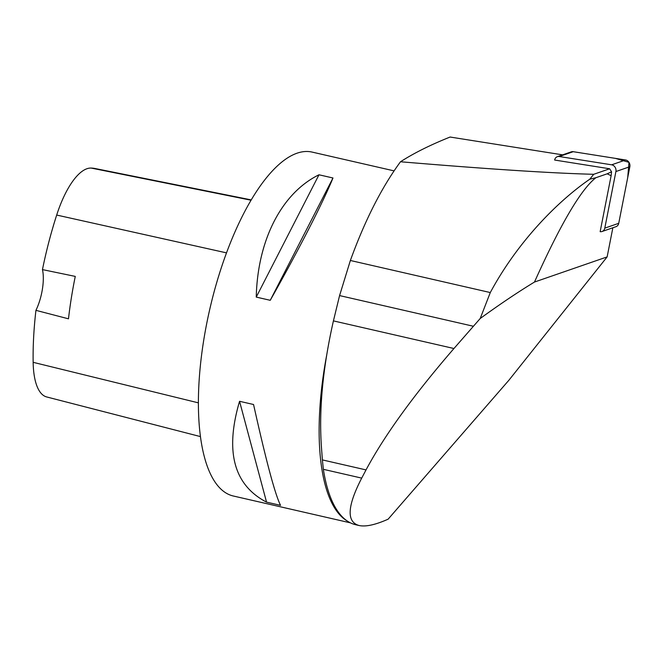 <?xml version="1.0" encoding="UTF-8"?>
<svg xmlns="http://www.w3.org/2000/svg" width="663" height="663" viewBox="0 0 663 663"><rect width="100%" height="100%" fill="white"/><g stroke="black" fill="none" stroke-linecap="round" stroke-linejoin="round"><path stroke-width="0.99" d="M611.129 175.712L607.184 173.805L611.568 171.816L611.129 175.712L600.156 231.669A5.254 4.467 -109.1 0 0 602.054 231.503A5.254 4.467 -109.1 0 0 604.789 228.147L615.91 171.535A5.254 4.467 -109.1 0 0 611.642 164.814L559.265 156.518A5.254 4.467 -109.1 0 0 557.368 156.675A5.254 4.467 -109.1 0 0 554.633 160.04L609.637 168.775L593.716 174.294L589.797 179.192L595.896 177.717C581.053 189.212 560.583 223.986 534.477 282.048L607.134 256.896L612.861 227.765M557.368 156.675L571.307 151.852A5.254 4.467 70.9 0 1 573.205 151.686L625.582 159.982A5.254 4.467 70.9 0 1 629.85 166.711L618.728 223.315A5.254 4.467 70.9 0 1 615.993 226.68L602.054 231.503M607.184 173.805L595.896 177.717M611.568 171.816L609.637 168.775M607.134 256.896L508.927 380.197L388.112 519.187C375.349 524.856 365.669 526.961 359.064 525.51C346.359 521.938 347.246 506.142 361.708 478.114L366.034 469.91C384.49 435.392 413.795 394.924 453.948 348.514L480.203 318.505C499.943 304.193 518.035 292.043 534.477 282.048M480.203 318.505L490.288 292.557C517.679 241.639 557.55 201.403 589.797 179.192M366.034 469.91L322.384 459.907L321.48 447.691C318.779 410.223 322.757 367.957 333.423 320.884L339.58 295.582L350.371 260.484C364.94 220.348 381.639 187.438 400.493 161.764C487.587 169.065 551.989 173.242 593.716 174.294M400.493 161.764C413.811 153.178 430.345 144.932 450.111 137.034L562.622 154.852M322.384 459.907L323.362 469.321A177.079 64.899 102.9 0 0 339.481 513.618A177.079 64.899 102.9 0 0 355.749 524.748L359.064 525.51M394.062 170.872L312.124 152.092A176.416 64.659 102.9 0 0 209.69 309.596A176.416 64.659 102.9 0 0 233.293 495.999L350.429 522.85M270.247 300.306L256.25 297.09C257.559 240.064 281.651 193.082 318.978 174.783L332.975 177.991C322.98 202.555 298.88 249.537 270.247 300.306L332.975 177.991M280.54 505.339L266.543 502.131C233.79 485.084 224.79 451.47 239.558 401.297L253.556 404.505C266.12 460.942 275.112 494.557 280.54 505.339M251.252 199.903L95.232 168.551A188.74 69.176 102.9 0 0 91.138 168.062A69.656 25.534 102.9 0 0 56.687 215.052A188.74 69.176 102.9 0 0 42.457 269.601L75.267 276.405A189.651 69.507 -77.1 0 0 68.48 318.82L35.935 310.342A188.74 69.176 102.9 0 0 33.15 362.321A69.656 25.534 102.9 0 0 46.675 396.946L200.425 436.585M35.935 310.342A30.871 11.312 102.9 0 0 42.457 269.601M239.558 401.297L266.543 502.131M318.978 174.783L256.25 297.09M604.789 228.147L618.728 223.315L627.704 177.643L628.996 162.36L615.446 158.382L573.205 151.686L559.265 156.518M611.642 164.814L625.582 159.982M629.85 166.711L615.91 171.535M490.288 292.557L350.371 260.484M473.316 326.237L339.58 295.582M326.851 354.274A176.416 64.659 102.9 0 0 347.213 520.969M91.138 168.062L251.07 200.218M56.687 215.052L226.514 252.868M33.15 362.321L198.378 402.847M361.708 478.114L323.362 469.321M453.948 348.514L333.423 320.884M321.853 452.556L321.911 453.318"/></g></svg>
